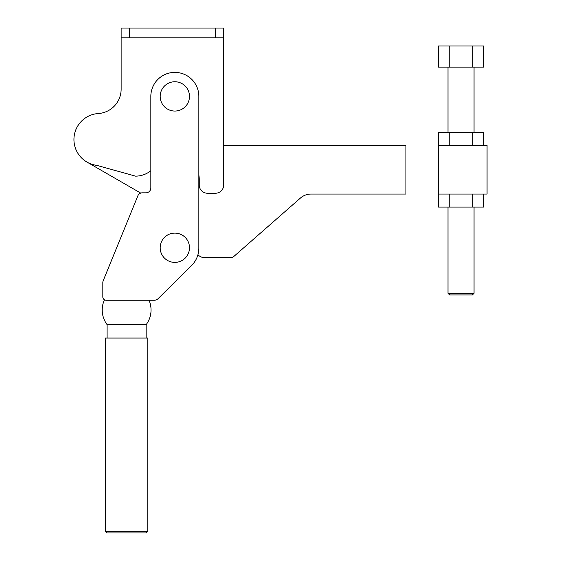 <?xml version="1.0" encoding="UTF-8"?>
<svg xmlns="http://www.w3.org/2000/svg" width="561" height="561" viewBox="0 0 561 561"><rect width="100%" height="100%" fill="white"/><g stroke="black" fill="none" stroke-linecap="round" stroke-linejoin="round"><path stroke-width="0.84" d="M150.832 170.733A24.411 24.411 0 0 1 135.51 176.14L96.85 165.376A26.037 26.037 0 0 1 98.252 113.546A24.411 24.411 0 0 0 121.134 89.185L121.134 37.811L129.268 37.811L129.268 28.05L121.134 28.05L121.134 37.811M197.956 254.673A8.135 8.135 0 0 0 204.127 257.513L232.64 257.513L300.401 198.082A16.276 16.276 0 0 1 311.138 194.043L405.926 194.043L405.926 145.222L223.657 145.222L223.657 28.05L215.522 28.05L215.522 37.811L223.657 37.811L223.657 185.095A8.135 8.135 0 0 1 215.522 193.229L207.381 193.229A8.135 8.135 0 0 1 199.246 185.095L199.246 179.401A24.004 24.004 0 0 0 198.839 174.997M114.514 105.896A24.411 24.411 0 0 0 121.134 89.185M215.522 37.811L129.268 37.811M129.268 28.05L215.522 28.05M140.734 193.096L86.969 162.08A26.037 26.037 0 0 1 73.947 138.826M160.187 247.752A14.649 14.649 0 0 0 174.836 262.394A14.649 14.649 0 0 0 189.485 247.752A14.649 14.649 0 0 0 174.836 233.103A14.649 14.649 0 0 0 160.187 247.752M160.187 96.401A14.649 14.649 0 0 0 174.836 111.05A14.649 14.649 0 0 0 189.485 96.401A14.649 14.649 0 0 0 174.836 81.752A14.649 14.649 0 0 0 160.187 96.401M107.102 338.059L107.102 324.644L146.162 324.644L146.162 338.059M154.52 300.233L106.078 300.233A3.254 3.254 0 0 1 102.824 296.979L102.824 282.583A4.881 4.881 0 0 1 103.273 280.535L137.908 195.663A4.881 4.881 0 0 1 142.34 192.823L145.951 192.823A4.881 4.881 0 0 0 150.832 187.942L150.832 96.808A24.011 24.011 0 0 1 174.836 72.39A24.011 24.011 0 0 1 198.839 96.808L198.839 248.158A24.411 24.411 0 0 1 191.638 265.465L157.95 298.824A4.881 4.881 0 0 1 154.52 300.233L149.605 300.233M147.788 338.059L147.788 531.323L105.475 531.323L105.475 338.059L147.788 338.059M147.788 531.323L146.162 532.95L107.102 532.95L105.475 531.323M106.078 300.233C103.883 299.735 103.883 299.735 106.078 300.233C103.883 299.735 103.883 299.735 106.078 300.233M474.045 207.065L474.045 293.319L448.008 293.319L448.008 207.065M448.008 132.207L448.008 67.11M474.045 67.11L474.045 132.207M474.045 293.319L472.418 294.946L449.634 294.946L448.008 293.319M472.299 45.953L438.471 45.953L438.471 67.11L483.575 67.11L483.575 45.953L472.299 45.953L472.299 67.11M449.747 45.953L449.747 67.11M487.06 145.222L487.06 194.043L438.471 194.043L438.471 145.222L487.06 145.222M483.575 194.043L483.575 207.065L472.299 207.065L472.299 194.043M449.747 194.043L449.747 207.065L472.299 207.065M438.471 194.043L438.471 207.065L449.747 207.065M438.471 145.222L438.471 132.207L483.575 132.207L483.575 145.222M472.299 132.207L472.299 145.222M449.747 132.207L449.747 145.222M104.451 299.798A24.411 24.411 0 0 0 107.102 324.644M146.162 324.644A24.411 24.411 0 0 0 149.002 300.233"/></g></svg>
